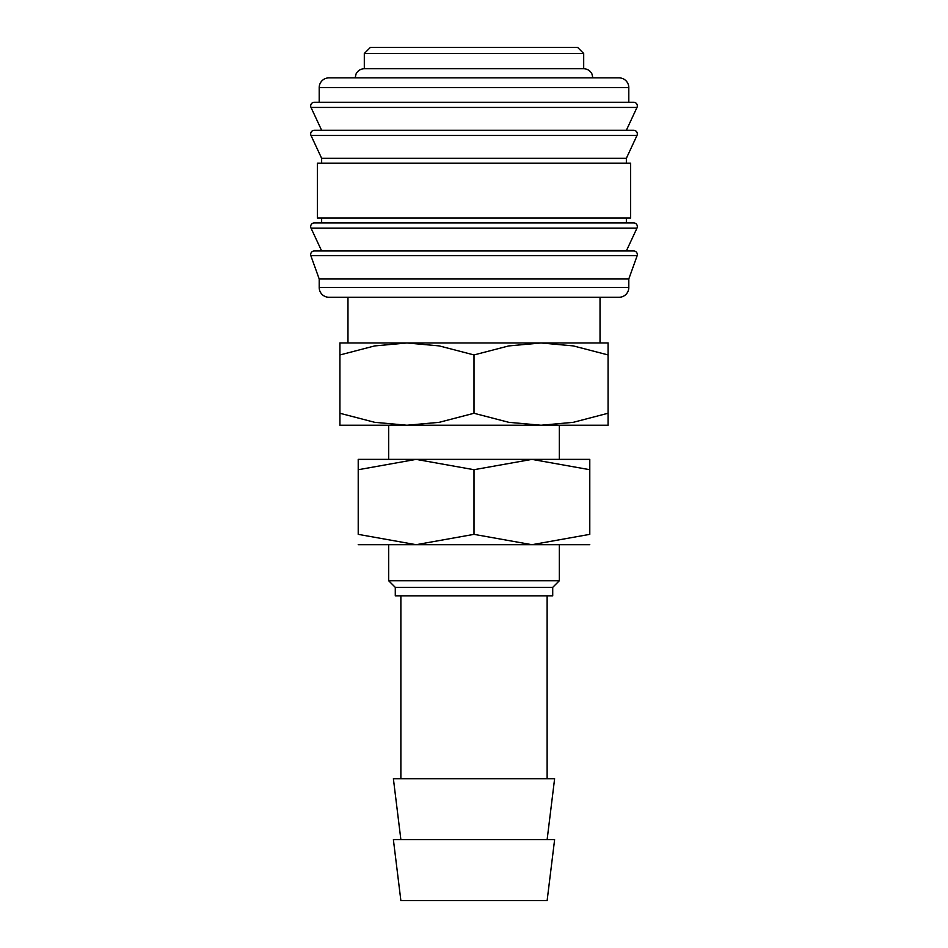 <?xml version="1.0" encoding="UTF-8"?>
<svg xmlns="http://www.w3.org/2000/svg" width="948" height="948" viewBox="0 0 948 948"><rect width="100%" height="100%" fill="white"/><g stroke="black" fill="none" stroke-linecap="round" stroke-linejoin="round"><path stroke-width="1.42" d="M310.671 254.609A3.662 3.662 0 0 1 314.333 250.947L633.667 250.947A3.662 3.662 0 0 1 637.163 255.676L310.837 255.676A3.662 3.662 0 0 1 310.671 254.609M310.671 226.572A3.662 3.662 0 0 1 314.333 222.91L633.667 222.91A3.662 3.662 0 0 1 636.985 228.113L311.015 228.113A3.662 3.662 0 0 1 310.671 226.572M310.671 133.941A3.662 3.662 0 0 1 314.333 130.279L633.667 130.279A3.662 3.662 0 0 1 636.985 135.481L311.015 135.481A3.662 3.662 0 0 1 310.671 133.941M628.797 87.619L628.797 102.254L474 102.254L633.667 102.254A3.662 3.662 0 0 1 636.985 107.444L311.015 107.444A3.662 3.662 0 0 1 314.333 102.254L474 102.254L319.203 102.254L319.203 87.619A9.753 9.753 0 0 1 328.956 77.866L619.044 77.866A9.753 9.753 0 0 1 628.797 87.619L319.203 87.619M628.797 287.517A9.753 9.753 0 0 1 619.044 297.269L328.956 297.269A9.753 9.753 0 0 1 319.203 287.517L628.797 287.517L628.797 278.985L319.203 278.985L319.203 287.517M474 163.186L317.379 163.186L317.379 218.04L630.621 218.04L630.621 163.186L474 163.186M636.985 135.481L626.355 158.316L321.645 158.316L321.645 163.186M364.305 53.491L370.395 47.4L577.605 47.4L583.695 53.491L364.305 53.491L364.305 68.73L583.695 68.73C587.404 68.872 590.142 70.579 591.908 73.849L592.844 77.866M474 839.655L393.384 839.655L400.874 900.6L547.126 900.6L554.616 839.655L474 839.655M547.126 839.655L554.616 778.711L393.384 778.711L400.874 839.655M474 587.357L395.28 587.357L395.28 595.889L552.72 595.889L552.72 587.357L474 587.357M559.32 544.697L559.32 580.757L388.68 580.757L395.28 587.357M608.071 425.249L541.035 425.249L508.744 422.31L474 413.269L439.256 422.31L406.965 425.249L339.929 425.249M474 425.249L406.965 425.249L374.673 422.31L339.929 413.269C339.929 429.302 339.929 429.302 339.929 413.245L339.929 354.943C339.929 338.91 339.929 338.91 339.929 354.967L374.673 345.913L406.965 342.975L439.256 345.913L474 354.943L508.744 345.913L541.035 342.975L573.327 345.913L608.071 354.943C608.071 338.91 608.071 338.91 608.071 354.967L608.071 413.269C608.071 429.302 608.071 429.302 608.071 413.245L573.327 422.31L541.035 425.249L474 425.249M608.071 342.975L339.929 342.975M474 354.943L474 413.269M636.985 107.444L626.355 130.279L474 130.279M636.985 228.113L626.355 250.947L474 250.947M589.786 544.697L531.899 544.697L474 534.352L416.101 544.697L358.214 534.352L358.214 469.71C358.214 455.87 358.214 455.87 358.214 469.734L416.101 459.377L474 469.71L531.899 459.377L589.786 469.71C589.786 455.87 589.786 455.87 589.786 469.734L589.786 534.352L531.899 544.697L358.214 544.697M589.786 459.377L358.214 459.377M589.786 534.328C589.786 548.193 589.786 548.193 589.786 534.328M358.214 534.328C358.214 548.193 358.214 548.193 358.214 534.328M474 469.71L474 534.352M319.203 278.985L310.837 255.676M321.645 250.947L311.015 228.113M321.645 218.04L321.645 222.91M321.645 158.316L311.015 135.481M321.645 130.279L311.015 107.444M400.874 595.889L400.874 778.711M388.68 425.249L388.68 459.377M388.68 544.697L388.68 580.757M347.975 297.269L347.975 342.975M355.156 77.866L356.093 73.849C357.858 70.579 360.596 68.872 364.305 68.73M600.025 297.269L600.025 342.975M559.32 425.249L559.32 459.377M552.72 587.357L559.32 580.757M547.126 595.889L547.126 778.711M583.695 53.491L583.695 68.73M626.355 158.316L626.355 163.186M626.355 218.04L626.355 222.91M628.797 278.985L637.163 255.676"/></g></svg>
